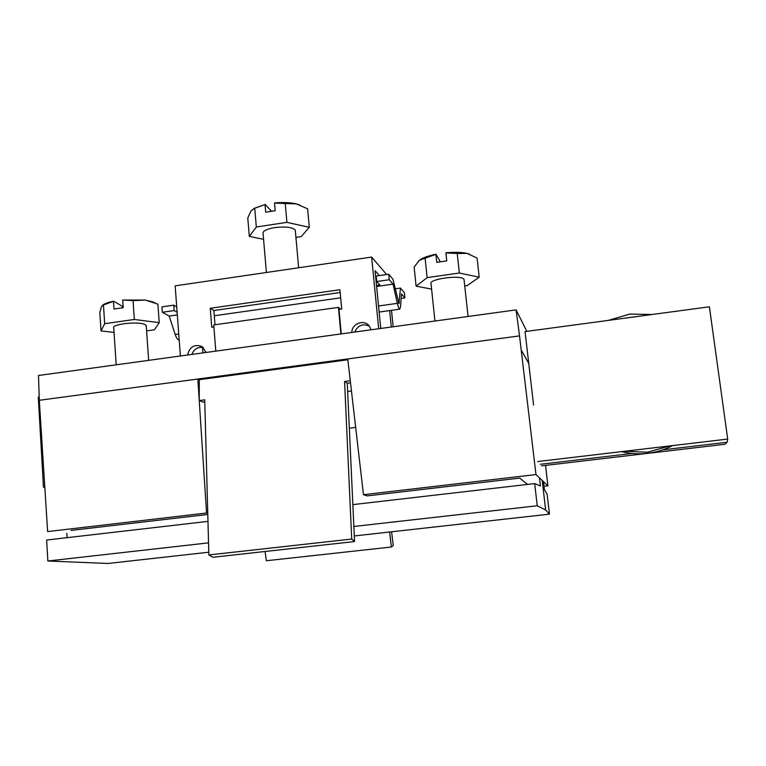 <?xml version="1.0" encoding="UTF-8"?>
<svg xmlns="http://www.w3.org/2000/svg" width="766" height="766" viewBox="0 0 766 766"><rect width="100%" height="100%" fill="white"/><g stroke="black" fill="none" stroke-linecap="round" stroke-linejoin="round"><path stroke-width="1.15" d="M545.555 465.393L547.91 485.845L543.984 486.295M350.273 380.731L347.754 358.928L39.296 400.292L47.626 531.575L206.561 513.019L197.848 379.026L199.265 379.668L199.246 400.561L204.733 399.842L208.869 554.948L351.709 539.044L344.576 381.478L350.273 380.731L363.457 494.702L535.97 474.556L519.53 335.891L347.754 358.928M207.797 514.465L71.037 530.407M207.758 513.21L206.561 513.019M526.817 331.362L516.102 309.876L38.492 375.484L39.296 400.292M516.102 309.876L519.53 335.891M521.502 350.512L528.741 363.4M547.91 485.845L535.97 474.556M527.544 484.418L519.702 478.108L367.23 495.88L363.457 494.702M351.46 390.966L347.649 391.455M347.85 359.761L199.265 379.668M265.055 551.482L266.367 560.741L391.407 547.01L389.578 532.016M204.79 401.93L203.134 402.14L199.246 400.561M350.512 382.828L347.266 383.259L354.543 541.552L351.709 539.044M208.869 554.948L212.891 557.275L354.543 541.552M391.579 531.786L393.255 545.478L391.407 547.01M347.266 383.259L344.576 381.478M608.395 320.38L629.757 314.079L652.096 314.5M669.752 445.927L647.538 452.208L624.52 451.279M672.701 445.573C664.811 449.68 656.433 452.266 647.586 453.328C638.739 454.343 630.016 453.788 621.427 451.643M464.11 280.088L463.957 279.36C461.898 274.487 428.041 279.035 431.028 283.765L434.944 321.021M464.751 285.957L467.174 285.613L479.2 277.196L459.341 273.022L427.15 277.618L416.11 286.158L431.584 289.098M416.11 286.158L414.138 267.133L419.308 260.296L425.111 258.18L427.15 277.618M459.341 273.022L457.216 253.508L445.908 252.933L446.76 260.89L436.744 262.336L435.902 254.389L425.111 258.18M479.2 277.196L477.074 258.037L466.973 253.374L457.216 253.508M435.902 254.389L435.95 254.255C428.807 255.7 423.579 257.481 420.266 259.597M469.539 254.13L466.973 253.374C461.563 252.205 454.554 252.014 445.946 252.79L445.908 252.933M439.569 260.316L435.95 254.255M439.694 260.402L439.885 261.886M146.249 326.249L145.167 324.65C139.24 321.04 110.591 324.123 113.751 328.02L116.202 364.808M146.574 330.893L154.445 329.782L159.232 322.649L134.337 319.47L104.693 323.702L101.026 330.912L114.048 332.434M101.026 330.912L99.819 312.538L101.466 306.457L103.458 304.945L104.693 323.702M134.337 319.47L133.035 300.645L122.694 300.013L123.211 307.693L113.99 309.033L113.473 301.364L103.458 304.945M159.232 322.649L157.892 304.15L145.416 300.08L133.035 300.645M113.473 301.364L113.636 301.21C108.581 302.244 105.009 303.489 102.912 304.935M152.846 301.928L145.416 300.08L122.694 300.013M122.005 306.017L122.656 307.769M122.464 306.352L113.636 301.21M177.138 312.269L174.16 310.565L162.335 312.26L169.19 316.08L175.194 334.503C176.391 337.978 177.664 339.798 179.043 339.96L179.043 339.96M174.16 310.565L173.767 305.184L161.942 306.879L162.335 312.26M177.329 314.912L169.19 316.08M176.735 306.917L173.767 305.184M404.936 297.897L404.41 292.698L400.474 288.073L398.971 303.7L392.996 279.284L388.688 274.218L389.243 279.734L393.035 284.129L397.343 303.346C398.186 306.975 398.971 308.918 399.689 309.186L400.532 306.86L401.48 293.905L404.936 297.897L401.154 298.434M400.474 288.073L395.132 288.83M388.688 274.218L376.202 276.019L376.748 281.524L379.907 285L376.518 285.488M389.243 279.734L376.748 281.524M393.035 284.129L376.613 286.474M340.659 297.83L214.289 315.764M376.594 279.954L375.972 280.04M340.899 333.938L338.409 307.377L340.439 309.167M215.801 351.125L213.743 324.928L338.409 307.377M213.896 326.948L211.751 327.254L210.257 308.267L339.893 289.73L341.713 308.995L338.965 309.378L341.263 333.89M295.36 231.026L295.283 230.202C292.65 227.224 285.775 226.353 274.668 227.598C266.549 229.044 262.681 230.997 263.064 233.467L266.405 272.485M295.935 237.383L301.258 236.579L309.311 227.32L286.905 222.351L256.323 227.014L249.314 236.407L263.561 239.318M249.314 236.407L247.772 218.042L251.018 210.88L254.733 208.256L256.323 227.014M286.905 222.351L285.23 203.536L274.525 203.047L275.195 210.727L265.678 212.192L265.017 204.522L254.733 208.256M309.311 227.32L307.626 208.831L296.318 203.871L285.23 203.536M265.017 204.522L253.67 208.563M299.64 204.876L296.318 203.871C290.257 202.502 283.027 202.186 274.63 202.933L274.525 203.047M271.317 211.033L265.122 204.407M203.306 347.505C197.848 346.73 194.028 349.037 191.854 354.419M369.404 326.144C362.758 323.3 357.885 325.263 354.754 332.042M340.161 292.516L213.877 310.527L214.997 324.746M380.759 328.461L375.053 270.676L379.371 275.559M202.521 347.352L202.942 352.896M389.655 310.584L391.292 327.015M393.15 326.766L391.503 310.326M386.61 274.515L371.634 257.07L175.165 285.852L180.393 355.989M187.622 354.993C189.623 346.72 194.42 343.905 202.032 346.567L206.102 352.456M351.833 332.434C351.68 323.645 364.137 318.982 369.241 325.943L371.108 329.792M371.634 257.07L378.691 328.748M213.877 310.527L210.257 308.267M66.814 533.289L67.082 537.675M353.854 526.462L537.234 505.761L534.687 483.595L540.432 485.998L539.494 477.888M537.608 461.563L727.7 439.071L709.393 306.793L525.055 331.601L533.576 405.099M355.673 427.399L349.334 428.194M39.19 396.97L38.3 397.085L43.451 487.147L44.725 486.994M208.802 552.209L107.939 563.47L47.846 561.009L208.553 542.864M541.619 465.852L725.086 444.251L727.106 442.26L662.82 449.843M540.336 464.292L631.988 453.482M537.234 505.761L545.631 509.974L549.452 514.158L547.135 494.29L544.358 489.464L543.448 481.623M545.631 509.974L542.213 480.454M207.979 521.378L46.649 540.04L47.846 561.009M727.7 439.071L727.106 442.26M43.451 487.147L44.754 487.454M534.687 483.595L352.848 504.622M549.452 514.158L354.285 535.951M397.343 303.346L378.538 305.988M178.756 334.005L175.194 334.503M399.392 302.551L398.339 302.694M464.043 279.533L468.083 316.473M152.645 301.842L155.048 302.867M146.201 325.502L148.661 360.346M399.689 309.186L379.132 312.049M295.283 230.202L298.654 267.765"/></g></svg>
